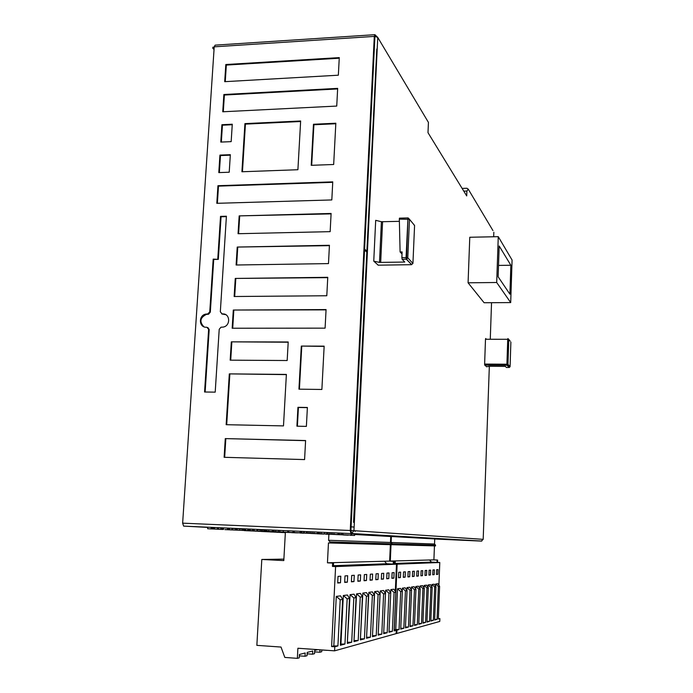 <?xml version="1.0" encoding="UTF-8"?>
<svg xmlns="http://www.w3.org/2000/svg" width="693" height="693" viewBox="0 0 693 693"><rect width="100%" height="100%" fill="white"/><g stroke="black" fill="none" stroke-linecap="round" stroke-linejoin="round"><path stroke-width="1.04" d="M279.729 531.921L266.9 531.314L279.738 531.903M275.805 530.223L275.719 531.713M274.142 530.145L274.056 531.635M273.207 530.102L273.12 531.6M273.077 530.102L272.99 531.6M273.051 530.093L272.964 531.6M272.375 530.067L272.288 531.566M268.763 529.902L268.676 531.392M266.987 529.824L266.9 531.314M287.794 530.751L287.716 532.276L278.317 531.826L287.716 532.276M288.236 530.777L288.158 532.293M283.342 530.552L283.255 532.077M279.859 530.396L279.773 531.895M278.404 530.336L278.317 531.826M293.052 530.985L292.966 532.501L288.686 532.311L292.966 532.501M293.425 531.003L293.338 532.519M288.773 530.795L288.686 532.311M303.716 531.462L303.638 532.986L294.213 532.545L303.638 532.986M301.888 531.384L301.793 532.969L298.077 532.796L306.28 533.177L301.793 532.969M301.464 531.358L301.377 532.874M300.571 531.323L300.493 532.822M300.138 531.306L300.06 532.804M294.291 531.046L294.213 532.545M306.869 533.125L312.699 533.393L306.869 533.125M310.481 531.765L310.395 533.272M304.305 531.488L304.227 532.986M308.212 533.186L311.287 533.324L308.212 533.186M307.883 533.16L305.388 533.047L307.883 533.168M324.722 533.939L312.11 533.341L324.722 533.913M321.188 532.241L321.11 533.749M319.49 532.163L319.412 533.671M318.364 532.111L318.286 533.627M318.2 532.103L318.122 533.627M318.174 532.103L318.096 533.619M317.515 532.077L317.429 533.714L312.43 533.489L317.429 533.714M313.998 531.921L313.938 533.549L316.597 533.679L313.946 533.558M312.196 531.843L312.11 533.341M327.209 534.034L333.03 534.303L327.209 534.034M330.899 532.674L330.821 534.19M324.705 532.397L324.627 533.905M328.543 534.095L331.601 534.234L328.543 534.095M328.231 534.069L325.762 533.965L328.213 534.086M339.726 533.064L339.648 534.58L332.233 534.242L339.648 534.58M341.311 533.134L341.242 534.649M338.453 534.537L338.522 533.012L338.47 534.537M338.028 532.986L337.95 534.511M334.009 532.813L333.931 534.32M332.302 532.735L332.233 534.242M351.126 533.575L351.048 535.091L342.862 534.719L351.048 535.091M351.507 533.593L351.429 535.109M342.94 533.203L342.862 534.719M251.568 530.725L244.205 530.604L251.55 530.951M257.398 531.029L252.157 530.968L257.389 531.202M257.666 531.037L263.912 531.557L257.657 531.262M259.043 531.107L263.912 531.557M268.841 531.826L261.252 531.47L268.841 531.826M265.991 530.128L265.904 531.678M274.125 532.051L268.867 531.808L274.133 531.86M270.348 531.696L273.536 532.033L270.313 531.886M277.529 532.259L270.123 531.912L277.546 532.025M279.677 532.016L277.798 532.259L282.285 532.475L279.66 532.337M278.205 531.912L282.285 532.475M284.277 532.605L277.044 532.267L284.295 532.233M285.351 532.64L284.589 532.605L285.351 532.64M284.502 532.241L285.351 532.683L284.476 532.64M222.678 529.426L217.273 529.218L222.678 529.469M226.161 529.617L231.973 529.842L226.178 529.582M228.551 529.738L225.138 529.573L228.56 529.721M237.205 528.698L237.119 530.102L230.925 529.824L237.119 530.102M239.752 528.82L239.665 530.232M236.053 528.655L235.966 530.05M232.294 528.482L232.207 529.885M207.744 527.191L207.649 528.733L211.261 528.915M211.252 527.347L211.157 528.898L207.649 528.733M211.374 527.356L211.157 528.898M209.823 528.846L212.56 528.958L209.823 528.846M221.379 527.797L221.284 529.348L222.236 529.409L213.678 529.01L221.284 529.348M222.254 527.841L222.158 529.391M218.564 527.676L218.46 529.218M217.498 527.624L217.403 529.175L217.463 527.624M214.665 527.503L214.57 529.045M213.782 527.46L213.678 529.01M223.12 527.875L223.025 529.443M232.068 528.274L231.973 529.842M229.132 528.144L229.036 529.695M223.605 527.901L223.51 529.452M225.554 529.547L228.664 529.686L225.554 529.547M231.852 529.92L224.853 529.599L231.852 529.928M231.297 529.85L239.44 530.266L231.297 529.885M233.255 529.98L236.27 530.119L233.255 529.98M242.922 530.422L238.245 530.197L242.922 530.422M243.676 529.062L243.589 530.44M240.194 530.292L243.217 530.431L240.194 530.292M260.273 531.159L252.096 530.777L260.273 531.159M257.727 529.617L257.649 531.029M264.735 529.928L264.657 531.349L260.118 531.15L264.657 531.349M265.012 529.946L264.925 531.366M263.851 529.894L263.764 531.314M262.283 529.824L262.197 531.228M261.616 529.79L261.53 531.202M260.196 529.729L260.118 531.15M262.959 531.271L260.906 531.185L262.959 531.271M263.981 531.323L259.043 531.133M265.064 530.015L264.977 531.401L263.981 531.358M263.92 531.366L264.977 531.401M268.044 531.54L271.708 531.713L268.052 531.366M270.209 531.644L267.541 531.514L270.209 531.644M252.91 530.786L244.56 530.396L252.91 530.786M250.294 529.088L250.199 530.647M249.333 529.045L249.237 530.604M248.423 529.002L248.328 530.569M245.703 528.88L245.617 530.44M244.655 528.837L244.56 530.396M253.543 530.795L257.406 530.985L253.543 530.795L253.638 529.235M257.103 529.391L257.008 530.959M255.856 530.916L253.04 530.777L255.856 530.916M270.954 531.687L266.086 531.496L270.954 531.713M266.164 530.136L266.086 531.496M278.508 531.964L274.099 531.86L278.508 532.059M276.862 531.981L274.861 531.895L276.862 531.981M282.302 532.137L278.205 531.947M286.971 532.345L290.895 532.527L286.971 532.345M290.436 532.51L285.438 532.319L290.436 532.545M295.452 532.605L297.661 532.882L295.443 532.77M293.65 531.288L293.581 532.683M280.076 531.999L271.795 531.618L280.076 531.999M281.808 532.007L284.182 532.189L281.808 532.059M296.335 532.822L291.406 532.631L296.327 532.848M300.164 533.03L303.95 533.203L300.164 533.021M311.417 533.341L305.726 533.142L311.417 533.402M315.956 533.653L310.906 533.463L315.956 533.688M324.064 533.905L318.589 533.809L324.055 534.06M312.725 533.515L304.686 533.134L312.725 533.515M322.063 533.974L317.082 533.783L322.063 534.008M325.788 534.173L329.677 534.355L325.805 534.182M328.101 534.286L326.299 534.208L328.101 534.286M339.466 534.71L331.505 534.338L339.466 534.71M332.917 534.303L337.214 534.641M342.94 534.727L338.513 534.649L342.931 534.849M333.368 534.39L325.234 534.008L333.368 534.39M333.835 534.398L332.917 534.355M337.283 534.563L333.827 534.407M348.38 535.152L344.932 534.987L348.38 535.152M348.103 535.143L343.07 534.944L348.103 535.178M354.504 534.069L354.444 535.455L350.156 535.265L354.444 535.455M354.686 534.078L354.617 535.464M391.389 536.538L434.728 538.946L434.528 544.022L435.568 545.183L435.533 545.928L392.29 544.724L392.333 543.858L391.129 542.489L391.389 536.538L354.669 534.494M434.45 545.902L433.896 559.866L390.306 561.079L391.025 544.689M391.129 542.489L434.528 544.022M355.102 531.479L355.137 530.76M391.64 544.707L329.972 542.991L330.024 541.935L391.675 543.832L391.64 544.707L392.29 544.724M392.333 543.858L435.568 545.183M433.896 559.866L437.612 560.048L437.517 562.387L439.786 562.499L438.894 585.23M438.34 618.52L439.882 618.615L439.769 621.448L396.786 633.463L396.933 630.119L394.274 629.946L397.141 564.171L394.499 564.033L394.62 561.295L390.306 561.079M396.145 633.419L396.786 633.463M394.62 561.295L390.956 561.061M433.42 559.875L437.136 560.065L437.049 562.404L437.517 562.387M437.136 560.065L437.612 560.048M439.786 562.499L397.141 564.171M394.274 629.946L395.764 629.547L397.539 588.755L400.467 588.383L402.338 591.337L400.719 629.105L403.837 628.265L405.431 590.912L402.338 588.158L405.171 587.803L407.025 590.696L405.448 627.832L408.472 627.026L410.022 590.289L406.982 587.577L409.728 587.231L411.564 590.081L410.031 626.611L412.959 625.822L414.457 589.691L411.477 587.014L414.137 586.685L415.956 589.483L414.466 625.424L417.29 624.662L418.763 589.102L415.835 586.469L418.407 586.148L420.209 588.911L418.754 624.272L421.5 623.535L422.921 588.539L420.045 585.949L422.539 585.637L424.324 588.348L422.912 623.154L425.571 622.444L426.966 587.993L424.133 585.438L426.55 585.135L428.317 587.803L426.94 622.08L429.521 621.387L430.873 587.456L428.101 584.944L430.44 584.649L432.198 587.274L430.847 621.032L433.35 620.356L434.676 586.936L431.938 584.459L434.216 584.182L435.958 586.763L434.641 620.01L437.066 619.36L438.357 586.443L435.672 584L437.881 583.723L439.605 586.269L438.322 619.031L439.882 618.615M402.209 591.138L402.338 588.158M406.86 590.445L406.982 587.577M411.365 589.778L411.477 587.014M415.722 589.128L415.835 586.469M419.941 588.504L420.045 585.949M424.038 587.907L424.133 585.438M428.005 587.317L428.101 584.944M431.852 586.763L431.938 584.459M435.585 586.217L435.672 584M436.434 574.454L436.625 569.715L438.054 569.611L437.863 574.332L436.434 574.454M434.199 574.644L432.727 574.774L432.917 569.967L434.39 569.863L434.199 574.644L432.735 574.566M430.422 574.973L428.906 575.103L429.097 570.218L430.622 570.122L430.422 574.973L428.915 574.895M426.533 575.311L424.965 575.45L425.164 570.486L426.732 570.382L426.533 575.311L424.974 575.233M422.513 575.658L420.902 575.796L421.11 570.763L422.721 570.651L422.513 575.658L420.911 575.571M418.381 576.022L416.71 576.16L416.926 571.049L418.589 570.937L418.381 576.022L416.718 575.935M414.102 576.385L412.387 576.541L412.604 571.335L414.319 571.223L414.102 576.385L412.396 576.299M409.693 576.775L407.917 576.923L408.142 571.638L409.918 571.517L409.693 576.775L407.926 576.68M400.658 572.149L400.424 577.572L398.527 577.737L398.77 572.279L400.658 572.149M405.362 571.829L405.136 577.165L403.3 577.33L403.534 571.95L405.362 571.829M394.499 564.033L395.149 564.007L395.27 561.269M429.556 559.987L431.453 562.127L437.049 562.404M395.175 563.444L431.453 562.127M436.443 574.254L437.863 574.332M396.933 630.119L399.047 629.547L395.764 629.547M399.047 629.547L400.684 591.562L397.539 588.755M400.684 591.562L402.338 591.337M400.753 628.265L403.837 628.265M405.431 590.912L407.025 590.696M405.483 627.026L408.472 627.026M410.022 590.289L411.564 590.081M410.065 625.822L412.959 625.822M414.457 589.691L415.956 589.483M414.492 624.653L417.29 624.662M418.763 589.102L420.209 588.911M418.789 623.527L421.5 623.535M422.921 588.539L424.324 588.348M422.938 622.435L425.571 622.444M426.966 587.993L428.317 587.803M426.975 621.378L429.521 621.387M430.873 587.456L432.198 587.274M430.881 620.348L433.35 620.356M434.676 586.936L435.958 586.763M434.667 619.351L437.066 619.36M438.357 586.443L439.605 586.269M400.424 577.572L398.544 577.477M405.136 577.165L403.309 577.07M288.764 530.985L288.227 530.959L288.764 531.003M293.416 531.21L294.282 531.245L293.416 531.185M341.303 533.341L342.922 533.411L341.303 533.324M351.498 533.792L361.668 534.242L351.498 533.783M257.493 529.608L266.978 530.032L257.493 529.591M244.646 529.019L232.06 528.456L244.646 529.036M223.588 528.083L223.111 528.066L223.588 528.092M293.408 531.28L294.282 531.314L293.408 531.262M351.49 533.861L367.177 534.554L351.49 533.853M265.003 530.015L266.97 530.102L265.012 529.998M244.638 529.088L239.743 528.872L244.638 529.105M351.49 533.931L372.522 534.866L351.49 533.922M265.055 530.084L266.857 530.162L265.055 530.067M330.024 541.935L328.595 540.28L328.898 534.329M328.595 540.28L390.471 542.463L391.675 543.832M390.731 536.503L390.471 542.463M390.376 544.672L389.639 561.096L327.451 562.82L328.456 542.922L329.972 542.991M388.981 561.113L393.971 561.313L393.849 564.059L396.491 564.197L395.305 591.432M389.639 561.096L393.971 561.313M394.152 630.154L396.283 630.292L396.136 633.645L334.589 650.84L334.797 646.768L331.609 646.543L335.603 566.579L332.449 566.415L332.614 563.088L327.451 562.82M317.766 649.653L314.683 650.458L314.518 653.681L312.56 654.209L312.734 650.978L307.207 652.434L307.034 655.717L304.998 656.271L305.171 652.971L299.419 654.487L299.237 657.839L297.349 658.35L284.823 657.432L281.011 647.054L256.852 645.348L261.807 559.459L283.887 559.121M285.377 532.285L283.801 560.585L261.807 559.459M297.349 658.35L297.895 648.241L334.589 650.84M393.321 561.33L393.2 564.085L393.849 564.059M396.491 564.197L335.603 566.579M331.609 646.543L333.809 645.963L336.278 596.396L340.584 595.859L342.619 599.454L340.367 645.278L344.949 644.048L347.15 598.839L343.321 595.512L347.453 595.001L349.471 598.527L347.306 643.416L351.706 642.238L353.828 597.929L350.078 594.672L354.054 594.178L356.063 597.626L353.958 641.631L358.194 640.497L360.247 597.063L356.583 593.858L360.403 593.381L362.396 596.768L360.369 639.916L364.431 638.825L366.424 596.223L362.837 593.078L366.51 592.619L368.485 595.937L366.528 638.27L370.443 637.213L372.366 595.408L368.858 592.333L372.401 591.891L374.359 595.14L372.453 636.676L376.23 635.663L378.092 594.637L374.653 591.605L378.066 591.181L380.015 594.369L378.17 635.143L381.8 634.173L383.61 593.884L380.249 590.912L383.541 590.497L385.464 593.632L383.679 633.671L387.179 632.735L388.938 593.156L385.637 590.237L388.816 589.838L390.722 592.913L388.99 632.25L392.377 631.34L394.074 592.463L390.843 589.587L393.91 589.206L395.807 592.229L394.118 630.873L396.283 630.292M340.419 644.213L340.939 644.074L343.321 595.512M347.358 642.376L350.078 594.672M354.01 640.609L356.583 593.858M360.412 638.92L362.837 593.078M366.571 637.283L368.858 592.333M372.496 635.715L374.653 591.605M378.213 634.199L380.249 590.912M383.714 632.744L385.637 590.237M390.696 592.879L390.843 589.587M391.883 578.317L392.125 572.721L394.109 572.591L393.867 578.144L391.883 578.317M388.764 578.586L386.711 578.768L386.963 573.076L389.016 572.938L388.764 578.586L386.72 578.473M383.48 579.045L381.349 579.227L381.618 573.44L383.74 573.293L383.48 579.045L381.367 578.932M378.014 579.521L375.797 579.712L376.074 573.813L378.274 573.665L378.014 579.521L375.814 579.4M372.332 580.015L370.045 580.214L370.322 574.202L372.609 574.047L372.332 580.015L370.053 579.885M366.441 580.526L364.059 580.725L364.353 574.61L366.727 574.445L366.441 580.526L364.076 580.396M360.325 581.055L357.857 581.271L358.151 575.025L360.62 574.861L360.325 581.055L357.874 580.916M353.976 581.6L351.403 581.825L351.706 575.459L354.279 575.285L353.976 581.6L351.42 581.462M340.809 576.204L340.48 582.778L337.699 583.012L338.028 576.385L340.809 576.204M347.678 575.736L347.366 582.181L344.69 582.406L345.001 575.918L347.678 575.736M332.449 566.415L333.402 566.38L333.567 563.062L328.413 562.794M332.614 563.088L333.567 563.062M384.485 561.235L386.685 563.755L393.2 564.085M333.437 565.696L386.685 563.755M391.891 578.04L393.867 578.144M334.797 646.768L337.924 645.928L333.809 645.963M337.924 645.928L340.194 599.783L336.278 596.396M340.194 599.783L342.619 599.454M340.939 644.074L344.949 644.048M347.15 598.839L349.471 598.527M347.782 642.264L351.706 642.238M353.828 597.929L356.063 597.626M354.357 640.523L358.194 640.497M360.247 597.063L362.396 596.768M360.681 638.842L364.431 638.825M366.424 596.223L368.485 595.937M366.77 637.231L370.443 637.213M372.366 595.408L374.359 595.14M372.635 635.68L376.23 635.663M378.092 594.637L380.015 594.369M378.291 634.182L381.8 634.173M383.61 593.884L385.464 593.632M383.74 632.735L387.179 632.735M388.938 593.156L390.722 592.913M389.033 631.34L392.377 631.34M394.074 592.463L395.807 592.229M340.48 582.778L337.716 582.622M347.366 582.181L344.707 582.033M319.958 649.809L319.837 652.234L321.717 651.723L321.803 649.939M326.827 650.337L321.803 649.982M319.837 652.234L314.613 651.862M312.56 654.209L307.129 653.82M304.998 656.271L299.341 655.864M212.994 47.098L212.725 48.129L214.215 46.829L215.142 45.14L284.78 40.584M481.401 541.042L350.927 533.567L183.636 526.117L182.64 523.154L214.215 46.829L374.298 36.408L374.939 34.685L374.922 36.4L377.754 37.431L428.43 122.401L427.997 132.675L466.71 195.92L466.9 191.043L468.234 189.146L492.94 230.561M366.753 191.372L367.394 191.355M462.118 188.409L466.935 188.262L468.234 189.146M434.728 539.007L481.314 541.094L483.186 539.345L353.95 530.682L351.637 533.506L350.927 533.567L350.251 530.5L182.64 523.154M354.123 527.07L350.433 526.784M366.623 194.092L367.255 194.075M463.782 191.138L466.9 191.043M375.147 34.91L377.754 37.431L354.348 522.418L353.551 522.366L376.81 49.03M366.632 251.992L363.929 249.445M354.348 522.418L353.95 530.682L350.251 530.5L374.298 36.408L374.922 36.4L350.909 530.535L351.637 533.506L481.8 541.051M244.924 123.623L241.918 171.76L297.903 169.724L300.649 120.989L244.924 123.623L245.426 124.116L300.615 121.518M232.276 124.22L221.907 124.714L220.781 142.091L231.167 141.641L232.276 124.22M230.336 154.686L219.932 155.102L218.797 172.6L229.218 172.219L230.336 154.686M286.382 374.419L229.314 373.882L226.152 424.696L283.489 425.9L286.382 374.419M296.916 426.186L306.375 426.386L307.389 407.475L297.947 407.319L296.916 426.186M209.762 311.893L207.657 313.99L208.532 314.232L210.317 312.171L213.73 259.442L213.193 259.104L209.762 311.893L210.317 312.171M213.193 259.104L218.321 259.373L221.058 216.77L220.521 216.381L217.775 259.026M207.657 313.99L205.925 314.076C198.094 315.289 198.839 328.161 206.791 327.209L208.636 329.296L204.565 392.004L215.202 392.143L219.213 329.288L220.998 327.217L223.111 327.096C230.76 325.935 230.223 313.608 222.903 313.92L222.176 313.929L220.322 311.841L226.412 216.225L220.521 216.381M274.904 201.611L331.817 199.939L332.761 181.869L217.948 185.698L216.805 203.318L274.904 201.611M225.277 438.6L224.116 457.302L304.582 459.589L305.604 440.54L225.277 438.6L305.604 440.67M298.943 389.171L321.881 389.466L324.151 346.145L301.308 346.076L298.943 389.171M231.315 341.848L230.171 360.169L287.171 360.525L288.21 341.978L231.315 341.848L288.201 342.221M267.489 328.196L325.095 328.144L326.074 309.572L233.298 310.04L232.164 328.231L267.489 328.196M327.763 277.313L235.265 278.439L234.139 296.509L326.793 295.755L327.763 277.313M236.105 265.003L328.482 263.6L329.435 245.279L237.223 247.063L236.105 265.003M238.054 233.714L330.154 231.653L331.107 213.461L239.172 215.887L238.054 233.714M311.218 165.324L333.671 164.492L335.836 123.224L313.47 124.255L311.218 165.324M222.748 111.781L336.737 106.064L337.664 88.366L223.865 94.517L222.748 111.781M282.12 78.404L338.349 75.199L339.275 57.614L225.814 64.527L224.697 81.679L282.12 78.404M225.814 64.527L226.334 65.073L339.241 58.221M225.26 81.644L226.334 65.073M223.865 94.517L224.385 95.036L337.63 88.929M223.302 111.755L224.385 95.036M313.47 124.255L313.903 124.757L335.81 123.744M311.685 165.306L313.903 124.757M239.172 215.887L331.081 213.877M238.6 233.706L239.683 216.277M237.223 247.063L329.418 245.651M236.651 264.995L237.742 247.418M235.265 278.439L327.746 277.642M234.684 296.509L235.793 278.759M233.298 310.04L326.056 309.866M232.709 328.231L233.827 310.325M230.717 360.169L231.843 342.099M301.308 346.076L324.142 346.396M299.411 389.18L301.767 346.318M224.671 457.319L225.823 438.738M217.377 203.3L218.486 186.122L332.735 182.32M218.486 186.122L217.948 185.698M221.613 313.842L225.857 314.717M205.145 392.004L209.191 329.556L207.839 327.538M221.058 216.77L226.394 216.632M203.915 326.793C199.203 321.769 200.06 317.619 206.479 314.353L208.212 314.267M218.321 259.373L213.73 259.442M297.384 426.195L298.414 407.493L297.947 407.319M298.414 407.493L307.38 407.64M229.314 373.882L286.374 374.627M226.698 424.714L229.851 374.09M219.36 172.583L220.469 155.561L219.932 155.102M220.469 155.561L230.31 155.163M221.344 142.065L222.436 125.199L221.907 124.714M222.436 125.199L232.25 124.731M242.455 171.743L245.426 124.116M493.676 236.763L493.84 232.224M483.186 539.345L489.336 366.259M490.272 339.258L491.536 302.702M510.698 302.581L484.104 302.746L468.078 282.805L469.776 237.257L498.267 236.668L496.699 282.501L510.698 302.581L512.084 260.048L498.267 236.668M486.538 366.606L484.736 365.116L484.615 364.284L485.49 339.249L485.672 338.505L486.365 339.249M378.231 265.176L373.752 261.148L375.693 220.331L381.401 221.734L399.376 221.336M496.699 282.501L468.078 282.805M498.128 276.776L509.909 294.17L510.854 265.246L499.177 245.972L498.128 276.776M498.51 265.419L510.854 265.246M486.529 366.796L489.388 366.259L505.37 366.38L506.444 367.489L509.225 367.437M484.736 365.116L507.025 365.272L507.969 364.371L506.921 364.215L507.025 365.272L509.286 367.498L506.912 364.431L484.615 364.284M508.575 339.362L507.9 338.539L508.783 339.44L507.969 364.371L510.083 366.623L509.338 367.489M510.88 342.03L510.083 366.623M484.615 364.068L506.921 364.215L507.735 339.284L508.783 339.44L510.152 341.103M399.454 218.148L407.969 217.931L399.454 218.148L399.324 219.144L409.476 219.291L408.142 217.931M413.487 224.134L414.57 225.641M402.018 253.976L400.104 251.966L399.324 219.144M412.924 263.453L407.787 257.805L401.862 257.545L402.113 251.923L400.104 251.966M411.711 264.665L406.54 259.217L407.787 257.805L409.476 219.291L414.579 225.459L412.941 263.288L411.503 264.691L378.057 265.176M401.862 257.545L402.131 259.303L406.54 259.217L407.969 217.931L406.063 257.475L406.323 259.234L411.668 264.674M402.131 259.303L404.781 262.049L379.487 262.404L373.752 261.148M308.974 531.696L308.896 533.203M306.488 531.583L306.41 533.09M329.418 532.605L329.34 534.112M326.923 532.493L326.845 534M235.655 528.629L235.568 530.05M213.539 527.451L213.444 529.002M212.994 527.425L212.898 528.976M212.171 527.39L212.067 528.932M220.859 527.771L220.764 529.331M229.608 528.161L229.513 529.721M228.413 528.109L228.292 529.669M227.564 528.075L227.469 529.625L227.59 528.075M244.127 529.08L244.049 530.466M242.983 529.028L242.905 530.414M242.169 528.993L242.091 530.37L242.169 528.993M266.857 530.093L266.779 531.479M247.877 528.976L247.782 530.543M252.339 529.175L252.252 530.743M183.636 526.117L207.735 527.408M214.033 49.524L212.725 48.129M363.981 248.458L366.675 251.013M222.903 313.92L223.441 314.198M222.176 313.929L222.713 314.206M209.191 329.556L208.636 329.296M489.579 365.15L489.605 364.319M507.735 339.284L485.49 339.249M382.579 221.743L380.674 262.422M307.423 531.626L307.346 533.125M327.867 532.536L327.789 534.043M254.123 529.253L254.036 530.821M285.048 40.566L374.731 34.693M208.532 314.232L207.978 313.955M206.471 314.362L205.916 314.085M489.431 365.15L489.457 364.319M381.401 221.734L379.487 262.404"/></g></svg>
